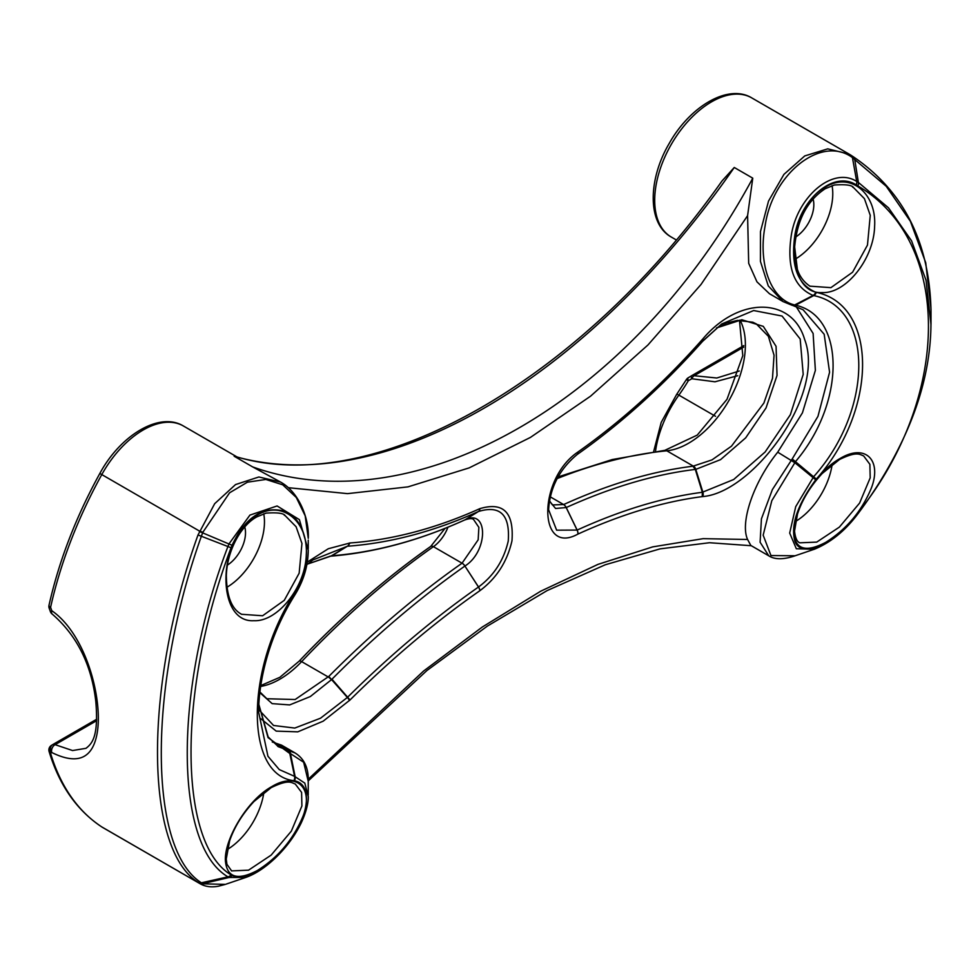 <?xml version="1.0" encoding="UTF-8"?>
<svg xmlns="http://www.w3.org/2000/svg" width="980" height="980" viewBox="0 0 980 980"><rect width="100%" height="100%" fill="white"/><g stroke="black" fill="none" stroke-linecap="round" stroke-linejoin="round"><path stroke-width="1.47" d="M263.743 513.777A53.582 30.931 -60 0 1 264.465 521.85A53.582 30.931 -60 0 1 226.809 587.326M244.755 527.056A26.791 15.472 -60 0 1 245.514 532.777A26.791 15.472 -60 0 1 227.409 565.093M832.155 464.483A53.582 30.931 -60 0 1 795.515 521.483M832.057 185.673A53.582 30.931 -60 0 1 832.767 193.734A53.582 30.931 -60 0 1 795.123 259.222M813.057 198.952A26.791 15.472 -60 0 1 813.829 204.673A26.791 15.472 -60 0 1 795.723 236.976M263.841 792.6A53.582 30.931 -60 0 1 227.201 849.587M241.815 614.387C231.733 609.376 226.576 596.281 226.343 575.113C227.36 549.241 241.864 524.704 256.919 516.84L266.033 513.128C277.303 512.356 283.686 513.189 285.168 515.652L296.095 526.738L301.95 543.447L299.157 573.202L284.274 600.336L262.615 615.759L241.644 614.288M257.409 515.063C216.825 536.526 215.367 623.182 253.881 620.695C277.316 622.03 305.54 587.339 306.299 554.46C308.431 521.532 282.228 499.776 257.409 515.063M293.914 593.99C245.123 670.565 245.11 775.315 293.914 780.68L294.404 780.791C314.776 784.367 308.186 821.51 283.318 848.901C262.285 871.441 245.196 880.31 232.052 875.495L231.072 874.87C177.686 843.155 177.686 688.168 231.072 547.734L232.052 545.284C245.196 517.599 262.285 506.133 283.318 510.899C308.186 518.346 314.776 562.447 294.404 593.206L293.914 593.99A5.353 0.98 -147.6 0 1 294.674 595.252C281.493 616.383 271.791 638.789 265.58 662.48C260.962 680.242 258.659 696.805 258.647 712.178L267.932 756.242L279.276 769.582L294.576 776.356L289.798 753.51L290.57 753.681L303.641 762.232L308.235 781.33M271.779 786.622C246.96 800.158 223.844 840.191 225.425 861.077C227.078 877.651 237.736 880.787 257.409 870.473C278.161 857.451 293.351 839.395 302.992 816.279C314.029 788.141 296.83 771.358 271.779 786.622M231.66 870.963L226.944 864.311L226.233 859.105L229.663 840.717C234.539 826.728 242.673 813.62 254.065 801.42L271.227 787.602C289.345 778.88 291.342 782.812 295.25 784L301.595 792.404L301.901 805.964L291.329 831.15L271.129 855.136L248.528 870.179L231.55 870.902M870.191 477.86L859.583 503.095L839.37 527.118L816.72 542.099L799.852 542.822C797.058 541.891 795.295 537.971 794.535 531.074L797.5 514.035C802.228 499.665 810.485 486.129 822.269 473.426L839.542 459.498C857.218 450.874 859.754 454.598 863.613 455.896L869.873 464.312L870.203 477.848M840.081 458.505C815.287 472.029 792.146 512.087 793.727 532.961C795.38 549.547 806.038 552.683 825.711 542.357C846.463 529.347 861.653 511.278 871.318 488.175C882.233 460.073 865.242 443.193 840.081 458.505M815.728 292.224C797.634 284.58 790.652 265.825 794.768 235.972C800.035 199.332 833.564 170.104 856.238 184.914L857.831 185.882C951.997 241.092 951.972 396.177 857.831 513.018L856.238 515.125C833.564 545.26 800.035 559.151 794.768 540.629C790.652 524.741 797.634 504.467 815.728 479.808L816.316 479.073C877.994 409.934 877.982 305.184 816.316 292.383L815.728 292.224A5.353 4.079 -74.3 0 1 813.094 295.433L813.719 295.593C873.805 307.683 873.817 409.603 813.719 476.623L795.723 506.636L789.684 533.059L796.323 548.739L814.27 549.29C830.33 542.663 844.491 531.332 856.777 515.296L856.238 515.125M825.723 186.947C785.139 208.409 783.682 295.066 822.196 292.579C845.63 293.914 873.842 259.235 874.613 226.343C876.733 193.428 850.53 171.659 825.723 186.947M810.117 286.27C801.26 280.537 798.247 272.171 797.353 269.218L794.658 246.997C797.095 219.936 807.287 200.508 825.221 188.724L834.348 185.024C845.617 184.24 852 185.085 853.482 187.535L864.409 198.634L870.252 215.331L867.471 245.086L852.588 272.22L830.93 287.642L809.958 286.172M734.265 167.482A589.384 340.281 120 0 1 234.147 456.227L235.604 456.521C372.694 498.452 579.976 382.347 722.015 180.957L734.265 167.482L752.763 178.164C633.227 400.244 416.402 525.452 252.644 466.897L279.974 481.744M85.983 748.316L72.581 750.545L55.088 744.665A5.353 3.442 116.6 0 0 51.793 752.53A5.353 4.912 -122.3 0 1 52.565 744.702A5.353 4.912 -122.3 0 1 52.577 744.69A5.353 4.912 -122.3 0 1 52.712 744.616A5.353 3.099 -120 0 1 52.761 744.58A5.353 5.353 0 0 0 52.565 744.702L51.364 745.462A5.353 4.925 57.6 0 0 50.593 753.326L51.793 752.53C77.775 765.294 92.941 758.594 97.29 732.415C102.876 698.434 85.885 634.219 51.793 610.712A5.353 2.879 125.6 0 0 52.308 614.166A5.353 2.879 125.6 0 0 52.381 614.215M52.43 744.788L51.511 745.376A5.353 4.925 57.6 0 0 51.364 745.462A5.353 5.353 0 0 0 49.098 751.525A5.353 3.847 163.3 0 0 50.593 753.326A315.401 182.096 -60 0 0 101.761 826.912L200.435 883.923C205.518 886.741 211.533 887.5 218.491 886.202L225.4 884.377L202.86 883.813L201.402 882.796C147.919 849.219 147.919 685.596 201.402 536.146L202.86 532.263L229.59 492.793L247.413 482.185L265.862 479.453L282.73 484.806L296.279 497.46L305.197 515.835L308.271 538.339C309.349 519.069 299.317 492.34 280.562 482.074L258.879 476.978L235.555 484.561L214.694 503.671L198.009 534.97C143.999 684.812 143.999 848.202 198.009 882.294L199.479 883.323A5.353 4.851 124.3 0 0 202.86 883.813M202.86 532.263L199.479 531.062L99.838 473.45C75.987 516.779 59.045 560.719 49 605.285A5.353 2.095 12.6 0 0 50.593 607.306L49.184 608.249L50.397 611.63L51.793 610.712L50.593 607.306A315.401 182.096 -60 0 1 101.761 474.651A80.372 46.403 -60 0 1 183.407 425.994L236.891 456.864M272.256 741.995L281.517 745.131L295.151 752.995M308.271 779.59C308.247 767.267 303.849 758.398 295.078 752.971L278.381 746.723L268.14 736.911L258.843 704.412L268.03 737.597L289.798 753.51A5.353 4.496 102.9 0 0 287.593 750.288M688.315 380.73L686.331 379.652L676.702 394.315A5.353 0.76 35.8 0 1 678.87 395.124A116.032 66.995 120 0 0 688.315 380.73L691.782 378.758A5.353 1.776 -120.8 0 1 691.733 375.671A5.353 1.776 -120.8 0 1 691.758 375.659L688.193 377.79A5.353 1.629 59.2 0 0 688.193 377.79A5.353 1.629 59.2 0 0 688.315 380.73M739.288 371.016L716.797 378.011L694.134 375.72A5.353 3.075 111.1 0 0 691.782 378.758L714.984 381.796L737.781 375.695M752.763 178.164L747.593 215.649L748.683 263.314L756.952 281.836L769.459 293.731L783.094 301.595L792.146 305.307A5.353 4.091 -75.5 0 0 794.682 304.964C770.476 299.402 757.895 263.265 765.135 225.768C772.473 173.999 820.934 134.909 852.171 157.388L886.226 186.274L910.395 221.321L925.72 262.701L930.963 308.774C928.991 241.399 903.119 190.745 853.36 156.8A5.353 3.761 123.6 0 1 854.658 158.993L858.382 182.439L856.704 181.435C832.706 166.086 797.157 196.87 791.252 235.58C786.585 267.246 793.874 287.201 813.094 295.433L794.682 304.964M850.959 155.244A5.353 3.773 122.7 0 1 851.081 155.306L853.36 156.8A5.353 3.761 123.6 0 0 853.2 156.702L849.133 154.117L827.757 148.85L804.752 155.93L783.939 174.379L768.528 201.071L760.468 231.599L760.419 261.354L768.283 285.94L783.094 301.595M473.585 519.523L478.865 527.363L478.166 539.809L462.058 563.194C416.708 595.056 372.277 632.811 328.778 676.445L295.139 699.524L266.597 698.728M558.024 476.917L612.243 459.547L664.808 450.347A5.353 4.043 84.4 0 1 666.78 450.8L693.387 466.162A5.353 4.141 83 0 1 695.788 469.359L720.557 459.645L745.682 437.852L766.017 407.974L777.042 375.438L776.062 346.308L763.298 326.365L741.848 319.75L716.454 327.982L726.621 323.02L737.45 320.387L752.812 322.224L756.303 323.915L768.394 336.324L774.053 355.238L772.485 378.378L763.898 403.037L731.484 446.17L711.97 459.902L692.897 466.223C652.08 471.27 608.997 484.047 563.623 504.553L552.414 504.933L549.425 500.707M232.052 875.495A5.353 4.802 118.9 0 1 229.026 877.492L245.772 877.455C255.192 874.123 264.894 867.79 274.878 858.443C285.989 847.859 294.723 836.111 301.068 823.212C308.198 807.949 308.418 798.933 308.259 796.385L304.805 783.118L294.576 776.356A5.353 4.52 -78.9 0 1 293.914 780.68M308.259 550.123L299.402 519.645L277.095 505.962L249.925 515.1L229.026 543.827L227.972 546.411C173.681 688.205 173.693 845.262 227.972 876.843L229.026 877.492L202.713 883.715A5.353 4.839 -55.6 0 1 199.332 883.225M308.247 548.58L308.247 540.127M226.135 884.119L245.796 877.443M795.098 555.783L770.954 555.55L763.163 535.178L771.811 500.694L795.589 461.494C845.581 402.878 845.581 316.221 795.589 305.209L794.805 305A5.353 4.104 104.6 0 1 792.257 305.344A5.353 4.104 104.6 0 1 792.122 305.307L792.979 305.527A5.353 4.128 -74.5 0 0 795.589 305.209L813.719 295.593A5.353 4.067 104.5 0 0 816.316 292.383M792.636 305.417A5.353 4.128 -74.5 0 0 792.979 305.54L803.11 309.778L824.18 334.278L829.582 372.241L817.945 416.39L792.208 458.959L772.387 489.571L761.436 518.824L760.1 542.234L768.761 555.819C774.567 559.568 782.922 559.69 793.849 556.211M308.271 779.198L423.544 671.067L482.283 627.041L540.752 591.185L598.021 564.358L652.729 546.877L703.175 538.657L747.593 539.478C739.9 522.83 753.24 482.503 777.716 452.184L802.424 412.862L815.372 370.403L813.118 333.457L796.103 306.532M549.388 500.927L555.574 508.485L566.232 507.542C611.52 487.097 654.542 474.381 695.31 469.42L695.751 469.359A5.353 4.141 -97 0 0 693.35 466.174M703.113 340.721L721.709 323.976L753.669 310.538L782.064 316.038L800.182 339.007L803.208 374.397L790.37 414.675L765.135 451.988L733.677 479.514L702.342 492.279L695.31 469.42L692.897 466.223M702.231 496.627L702.795 496.554C752.971 492.634 825.944 394.634 804.617 339.435C792.44 297.222 739.092 295.813 702.795 338.994L702.231 339.619C663.142 383.658 621.7 421.118 577.906 452.037L577.857 452.062C537.787 479.012 537.738 556.174 577.857 534.125L577.906 534.1C621.7 514.182 663.142 501.687 702.231 496.627L702.342 492.279C662.946 497.424 621.222 510.017 577.159 530.07L556.628 530.18L548.616 509.735C549.976 487.66 559.494 469.249 577.171 454.512A5.353 2.768 -125.3 0 0 577.857 452.062M288.255 487.685L347.533 493.638L407.962 486.876L469.163 467.889L530.437 437.411L590.536 396.202L647.964 344.96L701.043 284.445L747.593 215.649M260.778 718.671L276.201 731.117L297.761 731.852L323.167 721.182L350.019 699.977C392.539 657.923 435.806 621.504 479.833 590.732L479.882 590.695C496.493 578.335 507.187 561.724 511.964 540.862C514.047 512.418 503.353 501.674 479.882 508.645L479.833 508.657C435.806 528.441 392.539 539.882 350.019 542.969L328.312 548.726L307.316 562.079M349.407 700.577A5.353 1.58 -134.2 0 0 347.373 697.454L320.521 718.205L294.784 728.067L273.567 725.482L259.369 710.304M306.875 564.627L312.926 559.96L347.373 546.24A5.353 3.896 -94.7 0 0 349.407 543.018M479.882 508.645A5.353 3.381 65.9 0 1 478.534 511.462C500.241 504.957 510.139 514.831 508.24 541.082C503.781 560.327 493.871 575.64 478.534 586.996L478.485 587.032C434.214 617.976 390.714 654.591 347.961 696.878L347.373 697.454L328.778 676.445M329.917 556.224A5.353 3.945 -94.3 0 0 330.113 556.211A5.353 3.945 85.7 0 0 331.473 555.783L347.373 546.24L331.963 555.746L307.549 564.076M259.822 692.639L272.158 703.64L289.688 704.914L310.317 696.547L331.473 679.679A5.353 1.568 45 0 0 328.288 676.935M462.107 563.157A5.353 2.732 55 0 1 464.961 566.011C488.444 551.336 488.408 508.155 464.961 519.841L478.534 511.462L464.961 519.841A5.353 3.405 65.9 0 1 464.716 519.976A5.353 3.405 65.9 0 1 464.655 520A5.353 3.393 65.8 0 1 464.618 520.013A5.353 3.393 -114.2 0 0 464.912 519.865C419.673 540.348 375.352 552.304 331.963 555.746L330.407 556.174M350.019 699.977L331.963 679.201C375.352 635.567 419.673 597.861 464.912 566.048A5.353 2.732 -124.9 0 0 462.058 563.194L462.058 563.194A5.353 2.732 55.1 0 1 464.912 566.048L478.534 586.996A5.353 2.732 -124.7 0 1 479.882 590.695M747.593 539.478L750.815 545.443L768.761 555.819M234.147 456.227L252.644 466.897M101.589 826.802A5.353 4.373 -56.8 0 0 101.761 826.912A80.372 46.403 -60 0 0 103.035 827.696L101.589 826.802C76.808 810.301 59.302 785.213 49.098 751.525M96.604 720.704L55.088 744.665A5.353 3.099 -120 0 0 52.761 744.58L96.665 719.234L52.798 744.555M274.719 742.595L288.328 750.447A5.353 4.508 101.5 0 1 290.57 753.681M751.721 97.878C728.152 83.545 689.871 106.428 669.205 143.46C647.792 179.757 647.302 223.918 671.349 237.087A80.372 46.403 -60 0 1 671.349 144.281A80.372 46.403 -60 0 1 751.721 97.878L849.133 154.117M655.498 451.4A80.372 46.403 -60 0 1 678.87 395.124L715.547 416.304M691.708 375.695L688.205 377.778A5.353 5.353 0 0 0 686.331 379.652M743.698 347.104L694.134 375.72A5.353 3.099 -120 0 0 691.794 375.634A5.353 3.099 -120 0 0 691.758 375.659A5.353 5.353 0 0 1 691.794 375.634L743.759 345.634L691.843 375.61M260.778 685.559L279.851 677.315L299.194 661.133C341.42 616.579 385.263 578.335 430.759 546.399A5.353 2.744 55 0 1 433.43 546.668A26.791 15.472 120 0 0 447.97 527.154M299.194 661.133A5.353 1.666 43.4 0 1 301.632 661.623A673.75 388.987 -60 0 1 433.43 546.668L462.058 563.194M260.643 686.429A80.372 46.403 120 0 0 301.632 661.623L328.251 676.984A5.353 1.568 -135.1 0 1 331.436 679.716M557.106 478.608A673.75 388.987 -60 0 1 666.78 450.8A80.372 46.403 120 0 0 729.586 399.35A80.372 46.403 120 0 0 740.084 320.191M550.221 496.823L563.623 504.553A5.353 3.418 65.4 0 1 566.244 507.542A5.353 3.418 -114.5 0 0 563.61 504.553M294.576 595.326A5.353 0.98 -147.6 0 0 294.674 595.252L295.188 594.419C303.763 580.356 308.124 565.546 308.259 549.976M294.404 780.791A5.353 4.533 -77.5 0 0 295.103 776.466L290.472 753.657A5.353 4.496 -78.3 0 0 288.243 750.435M231.072 874.87A5.353 4.814 124.3 0 1 227.972 876.843L201.402 882.796A5.353 4.851 -54 0 1 198.009 882.294M231.072 547.734L198.009 534.97M232.052 545.284L199.332 531.454M294.404 593.206A5.353 0.931 31.9 0 1 295.201 594.419A5.353 0.931 31.9 0 1 295.103 594.493M856.238 184.914A5.353 3.834 -60.7 0 0 856.704 181.435L852.429 157.547A5.353 3.773 122.7 0 0 851.081 155.306L850.824 155.146A5.353 3.761 -57.4 0 0 850.714 155.085M857.831 185.882A5.353 3.81 -57.3 0 0 858.382 182.439L888.505 207.846L911.559 240.823L926.002 280.158L930.963 324.502C930.645 362.257 921.249 400.698 902.764 439.824C890.808 465.108 876.034 489.547 858.431 513.116A5.353 0.649 36.6 0 0 858.443 513.104L856.777 515.296M815.728 479.808L791.436 459.914M816.316 479.073L792.208 458.959M794.682 462.634L777.716 452.184M852.171 157.388A5.353 3.761 -57.4 0 0 850.824 155.146L849.158 154.13M702.795 496.554A5.353 4.153 -98.2 0 0 702.88 492.205L695.788 469.359M563.574 504.577A5.353 3.418 65.6 0 1 566.183 507.567L577.11 530.094A5.353 3.418 -114.7 0 1 577.857 534.125M566.232 507.542L577.159 530.07A5.353 3.418 -114.7 0 1 577.906 534.1M577.11 454.549A5.353 2.768 -125.3 0 0 577.171 454.512C621.222 423.458 662.946 385.814 702.342 341.591L702.231 339.619M702.795 338.994A5.353 1.838 41.8 0 1 703.015 340.881A5.353 1.838 41.8 0 1 702.88 340.991M721.709 323.976L702.342 341.591M577.906 452.037A5.353 2.768 54.7 0 1 577.22 454.475A5.353 2.768 54.7 0 1 577.208 454.487C621.357 423.36 663.105 385.691 702.476 341.481M479.833 590.732A5.353 2.732 -124.7 0 0 478.485 587.032L464.912 566.048M479.833 508.657A5.353 3.381 65.9 0 1 478.485 511.487C434.214 531.417 390.714 542.994 347.961 546.191L350.019 542.969M464.912 519.865L464.912 519.865A5.353 3.393 65.8 0 1 464.667 519.988L464.716 519.976C469.285 518.383 472.262 518.249 473.671 519.572M307.524 564.088L330.113 556.211A5.353 3.945 -94.3 0 0 331.436 555.783M464.667 519.988L464.667 519.988C419.183 540.593 374.507 552.647 330.64 556.174L330.15 556.211A5.353 3.945 85.7 0 1 329.954 556.224M284.237 515.137L285.119 515.652M852.551 187.033L853.421 187.535M85.873 748.389C92.426 743.477 98.662 735.98 95.832 701.729C91.654 664.979 77.151 635.787 52.308 614.166A5.353 5.353 0 0 1 50.397 611.63M99.838 473.45C120.234 435.426 159.422 411.367 183.407 425.994M49 605.285A5.353 5.353 0 0 0 49.184 608.249M103.035 827.696L200.447 883.936M653.636 451.633L661.206 422.405L676.702 394.315M671.349 237.087L676.151 239.855M430.759 546.399L445.091 528.318M664.808 450.347L697.245 435.096L727.001 399.313L742.791 355.654L739.459 320.215M931 324.245L931 309.325M267.295 699.157L259.908 691.966M308.247 780.889L426.937 670.516L487.305 626.134L547.134 590.585L605.297 564.762L660.116 548.861L709.508 542.724L751.268 545.725M814.074 549.327L793.763 556.236M308.235 794.976L308.235 779.431M277.683 746.307L278.381 746.711"/></g></svg>
